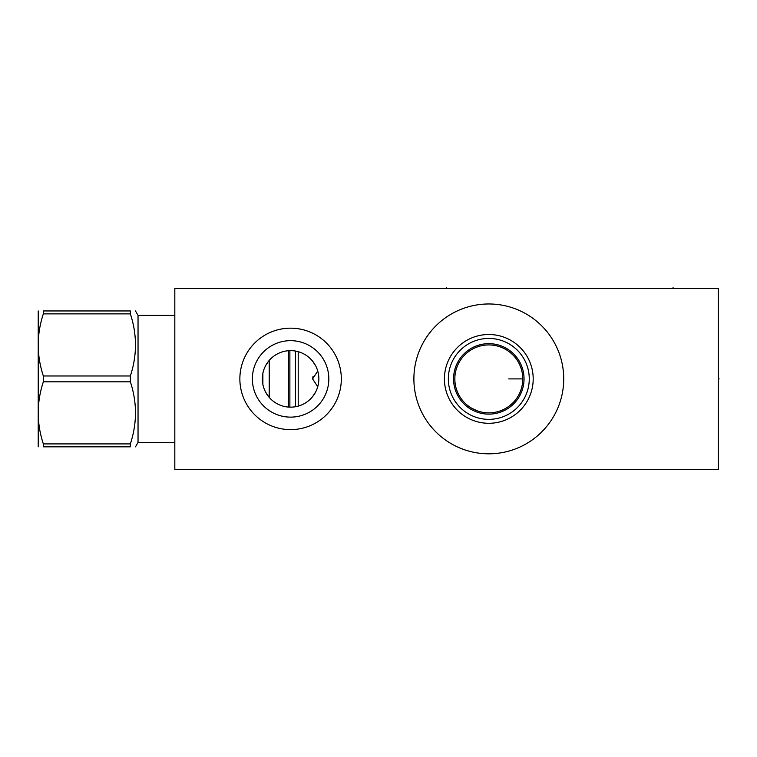 <?xml version="1.0" encoding="UTF-8"?>
<svg xmlns="http://www.w3.org/2000/svg" width="757" height="757" viewBox="0 0 757 757"><rect width="100%" height="100%" fill="white"/><g stroke="black" fill="none" stroke-linecap="round" stroke-linejoin="round"><path stroke-width="1.14" d="M174.82 288.303L174.82 469.482L718.365 469.482L718.365 288.303L174.82 288.303M488.804 453.812A74.915 74.915 0 0 1 413.89 378.897A74.915 74.915 0 0 1 488.804 303.973A74.915 74.915 0 0 1 563.719 378.897A74.915 74.915 0 0 1 488.804 453.812M290.593 429.626A50.728 50.728 0 0 1 239.865 378.897A50.728 50.728 0 0 1 290.593 328.169A50.728 50.728 0 0 1 341.322 378.897A50.728 50.728 0 0 1 290.593 429.626M454.872 377.241L454.881 380.582M455.383 384.972L455.686 386.467M456.234 388.54L456.679 389.94M457.285 391.568L457.616 392.353M458.496 394.236L459.518 396.1M460.682 397.955L461.95 399.696M463.369 401.418L464.618 402.743M465.347 403.472L466.057 404.124M468.337 406.007L469.889 407.115M471.147 407.919L473.967 409.452M475.945 410.341L477.781 411.023M479.673 411.619L480.231 411.77M481.537 412.082L483.373 412.433M485.228 412.679L487.593 412.849M490.602 412.82L492.419 412.669M494.236 412.433L496.081 412.082M497.425 411.751L497.936 411.619M499.828 411.032L501.73 410.313M503.642 409.452L505.553 408.449M507.436 407.304L509.272 406.007M509.716 405.667L512.527 403.216M512.697 403.046L514.24 401.418M515.659 399.696L516.946 397.927M518.1 396.1L519.113 394.236M519.993 392.353L520.561 390.962M520.75 390.451L521.374 388.54M521.885 386.619L522.283 384.688M522.557 382.758L522.775 378.897L508.732 378.897M488.804 344.927L487.678 344.946L488.804 344.927C491 344.965 491 344.965 488.804 344.927A33.97 33.97 0 0 1 522.775 378.897A33.97 33.97 0 0 1 488.804 412.868L487.678 412.849L488.804 412.868A33.97 33.97 0 0 1 454.834 378.897A33.97 33.97 0 0 1 488.804 344.927M485.322 345.107L484.054 345.258L485.322 345.107M471.762 349.507L471.138 349.876M461.325 358.922L460.114 360.701L461.325 358.922M457.323 366.133L456.641 367.959L457.323 366.133M454.881 380.714L455.033 382.54L454.881 380.714M456.641 389.836L457.323 391.662L456.641 389.836M461.325 398.873L460.114 397.094L461.325 398.863M477.686 410.994L471.762 408.278M484.054 412.527L485.322 412.688L484.054 412.527M487.006 344.974L485.275 345.107M483.373 345.362L481.537 345.712M480.184 346.034L479.673 346.176M477.781 346.763L475.898 347.472M469.898 350.671L468.337 351.778M466.057 353.67L465.337 354.333M464.59 355.071L463.369 356.377M461.95 358.089L460.672 359.849M459.518 361.695L458.496 363.549M457.616 365.432L457.256 366.284M456.679 367.864L456.234 369.246M455.686 371.327L455.373 372.851M488.804 412.868C491 412.82 491 412.82 488.804 412.868L489.06 412.868M522.718 376.958L522.557 375.027M522.283 373.097L521.885 371.167M521.374 369.246L520.75 367.334M520.542 366.767L519.993 365.432M519.113 363.549L518.1 361.695M516.946 359.868L515.659 358.089M514.24 356.377L512.697 354.74M512.517 354.569L509.716 352.119M509.272 351.778L507.436 350.491M505.553 349.337L503.642 348.334M501.73 347.482L499.828 346.763M497.936 346.176L497.387 346.025M496.081 345.712L494.236 345.362M492.419 345.116L490.451 344.965M488.804 414.136A35.238 35.238 0 0 1 453.566 378.897A35.238 35.238 0 0 1 488.804 343.659A35.238 35.238 0 0 1 524.043 378.897A35.238 35.238 0 0 1 488.804 414.136M488.804 419.359A40.462 40.462 0 0 0 529.266 378.897A40.462 40.462 0 0 0 488.804 338.436A40.462 40.462 0 0 0 448.343 378.897A40.462 40.462 0 0 0 488.804 419.359M488.804 423.286A44.389 44.389 0 0 1 444.416 378.897A44.389 44.389 0 0 1 488.804 334.509A44.389 44.389 0 0 1 533.193 378.897A44.389 44.389 0 0 1 488.804 423.286M291.767 407.134L289.42 407.134M288.852 407.105L287.102 406.944M285.351 406.67L283.591 406.282M281.831 405.771L280.081 405.127M278.339 404.361L276.712 403.509M276.617 403.462L274.942 402.421M273.315 401.267L271.763 399.97M270.315 398.579L268.962 397.084M268.669 396.725L265.66 392.211M264.818 390.489L264.098 388.738M263.512 386.969L263.039 385.19M263.039 372.605L263.512 370.816M264.098 369.056L264.818 367.306M265.66 365.584L268.678 361.051M268.962 360.701L270.315 359.215M271.763 357.815L273.315 356.528M274.933 355.364L276.617 354.333M276.712 354.276L278.339 353.424M280.081 352.658L281.831 352.024M283.591 351.513L285.351 351.125M287.102 350.851L288.852 350.68M289.42 350.652L291.767 350.652M292.344 350.68L294.095 350.851M295.845 351.125L297.596 351.513M299.356 352.024L301.116 352.658M302.857 353.424L304.484 354.276M304.579 354.333L306.254 355.364M307.872 356.528L309.424 357.815M310.881 359.215L312.225 360.701M312.509 361.051L315.527 365.584M316.369 367.306L317.088 369.056M317.685 370.816L318.148 372.605M318.725 376.191L318.848 377.998M318.848 379.796L318.725 381.594M318.148 385.19L317.685 386.969M317.088 388.738L316.369 390.489M315.527 392.211L312.527 396.715M312.225 397.084L310.881 398.579M309.424 399.97L307.872 401.267M306.254 402.421L304.579 403.462M304.475 403.509L302.857 404.361M301.116 405.127L299.356 405.771M297.596 406.282L295.845 406.67M294.095 406.944L292.344 407.105M290.593 407.162A28.264 28.264 0 0 1 262.329 378.897A28.264 28.264 0 0 1 290.593 350.633A28.264 28.264 0 0 1 318.858 378.897A28.264 28.264 0 0 1 290.593 407.162M290.593 417.126A38.228 38.228 0 0 1 252.365 378.897A38.228 38.228 0 0 1 290.593 340.669A38.228 38.228 0 0 1 328.822 378.897A38.228 38.228 0 0 1 290.593 417.126M313.095 376.172L312.584 378.897L317.751 386.723L312.584 378.897L317.751 371.062M298.201 351.674L298.201 406.112M295.485 351.059L295.485 406.736M289.874 407.152L289.874 350.642M288.417 407.077L288.417 350.718M269.218 360.408L269.218 397.378M262.878 384.414L262.878 373.381M174.82 442.4L138.039 442.4L138.039 315.395L135.484 310.957M130.355 310.957L130.355 313.871L43.338 313.871L43.338 310.957C36.535 310.957 36.535 310.957 43.338 310.957L130.355 310.957C137.168 310.957 137.168 310.957 130.355 310.957M130.355 443.914L43.338 443.914L43.338 446.838C36.535 446.838 36.535 446.838 43.338 446.838L130.355 446.838C137.168 446.838 137.168 446.838 130.355 446.838L130.355 443.914C137.168 423.21 137.168 402.516 130.355 381.812L130.355 375.974C137.168 355.279 137.168 334.575 130.355 313.871M130.355 375.974L43.338 375.974C36.535 355.279 36.535 334.575 43.338 313.871M130.355 381.812L43.338 381.812L43.338 375.974M43.338 443.914C36.535 423.21 36.535 402.516 43.338 381.812M38.219 446.838L38.219 310.957M718.365 378.897L719.15 378.897L718.365 378.897M446.592 288.303L446.592 287.518M673.068 288.303L673.068 287.518M174.82 315.395L138.039 315.395M138.039 442.4L135.484 446.838"/></g></svg>
